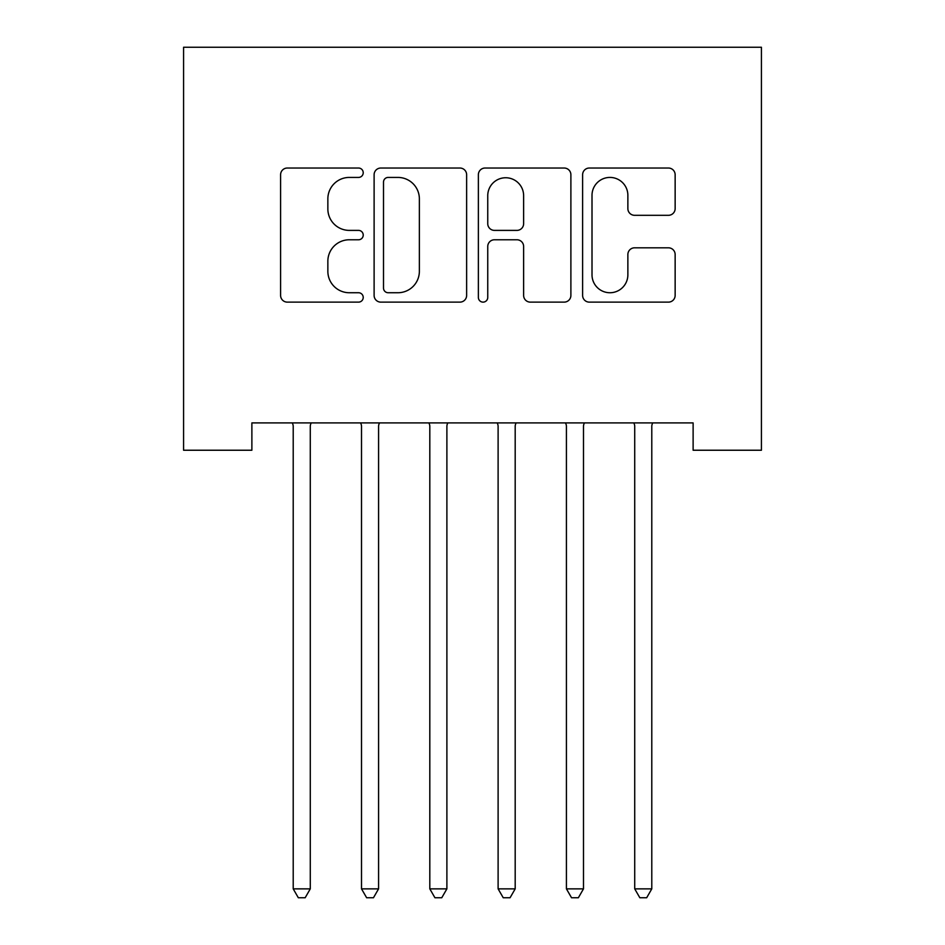 <?xml version="1.0" encoding="UTF-8"?>
<svg xmlns="http://www.w3.org/2000/svg" width="945" height="945" viewBox="0 0 945 945"><rect width="100%" height="100%" fill="white"/><g stroke="black" fill="none" stroke-linecap="round" stroke-linejoin="round"><path stroke-width="1.42" d="M363.223 172.734A4.69 4.69 0 0 0 358.521 168.033L287.292 168.033A6.709 6.709 0 0 0 280.594 174.742L280.594 295.419A6.709 6.709 0 0 0 287.292 302.128L358.521 302.128A4.69 4.69 0 0 0 363.223 297.427A4.69 4.69 0 0 0 358.521 292.737L349.307 292.737A21.451 21.451 0 0 1 327.856 271.286L327.856 261.233A21.451 21.451 0 0 1 349.307 239.77L358.521 239.77A4.69 4.69 0 0 0 363.223 235.081A4.69 4.69 0 0 0 358.521 230.391L349.307 230.391A21.451 21.451 0 0 1 327.856 208.939L327.856 198.875A21.451 21.451 0 0 1 349.307 177.424L358.521 177.424A4.69 4.69 0 0 0 363.223 172.734M668.434 215.306A6.709 6.709 0 0 0 675.143 208.597L675.143 174.742A6.709 6.709 0 0 0 668.434 168.033L589.326 168.033A6.709 6.709 0 0 0 582.616 174.742L582.616 295.419A6.709 6.709 0 0 0 589.326 302.128L668.434 302.128A6.709 6.709 0 0 0 675.143 295.419L675.143 254.524A6.709 6.709 0 0 0 668.434 247.814L634.579 247.814A6.709 6.709 0 0 0 627.87 254.524L627.87 274.806A17.931 17.931 0 0 1 609.938 292.737A17.931 17.931 0 0 1 592.007 274.806L592.007 195.355A17.931 17.931 0 0 1 609.938 177.424A17.931 17.931 0 0 1 627.87 195.355L627.87 208.597A6.709 6.709 0 0 0 634.579 215.306L668.434 215.306M693.122 422.911L251.878 422.911L251.878 450.233L183.578 450.233L183.578 47.25L761.422 47.25L761.422 450.233L693.122 450.233L693.122 422.911M466.629 174.742A6.709 6.709 0 0 0 459.931 168.033L380.823 168.033A6.709 6.709 0 0 0 374.114 174.742L374.114 295.419A6.709 6.709 0 0 0 380.823 302.128L459.931 302.128A6.709 6.709 0 0 0 466.629 295.419L466.629 174.742M485.068 168.033L564.177 168.033A6.709 6.709 0 0 1 570.886 174.742L570.886 295.419A6.709 6.709 0 0 1 564.177 302.128L530.322 302.128A6.709 6.709 0 0 1 523.624 295.419L523.624 246.48A6.709 6.709 0 0 0 516.915 239.77L494.459 239.77A6.709 6.709 0 0 0 487.75 246.48L487.75 297.427A4.69 4.69 0 0 1 483.06 302.128A4.69 4.69 0 0 1 478.371 297.427L478.371 174.742A6.709 6.709 0 0 1 485.068 168.033M388.194 177.424A4.69 4.69 0 0 0 383.505 182.113L383.505 288.048A4.69 4.69 0 0 0 388.194 292.737L397.916 292.737A21.451 21.451 0 0 0 419.367 271.286L419.367 198.875A21.451 21.451 0 0 0 397.916 177.424L388.194 177.424M523.624 195.698A17.931 17.931 0 0 0 505.681 177.754A17.931 17.931 0 0 0 487.75 195.698L487.75 223.681A6.709 6.709 0 0 0 494.459 230.391L516.915 230.391A6.709 6.709 0 0 0 523.624 223.681L523.624 195.698M292.312 422.911L292.714 423.915A6.828 6.828 -179.4 0 1 293.21 426.467L293.21 888.867L310.279 888.867L310.279 426.467A6.828 6.828 -179.4 0 1 310.775 423.915L311.177 422.911M310.279 888.867L305.164 897.75L298.325 897.75L293.21 888.867M360.612 422.911L361.014 423.915A6.828 6.828 -179.4 0 1 361.51 426.467L361.51 888.867L378.579 888.867L378.579 426.467A6.828 6.828 -179.4 0 1 379.075 423.915L379.477 422.911M378.579 888.867L373.464 897.75L366.636 897.75L361.51 888.867M428.912 422.911L429.313 423.915A6.828 6.828 -179.4 0 1 429.81 426.467L429.81 888.867L446.89 888.867L446.89 426.467A6.828 6.828 -179.4 0 1 447.375 423.915L447.788 422.911M446.89 888.867L441.764 897.75L434.936 897.75L429.81 888.867M497.212 422.911L497.625 423.915A6.828 6.828 -179.4 0 1 498.109 426.467L498.109 888.867L515.19 888.867L515.19 426.467A6.828 6.828 -179.4 0 1 515.686 423.915L516.088 422.911M515.19 888.867L510.064 897.75L503.236 897.75L498.109 888.867M565.523 422.911L565.925 423.915A6.828 6.828 -179.4 0 1 566.421 426.467L566.421 888.867L583.49 888.867L583.49 426.467A6.828 6.828 -179.4 0 1 583.986 423.915L584.388 422.911M583.49 888.867L578.364 897.75L571.536 897.75L566.421 888.867M633.823 422.911L634.225 423.915A6.828 6.828 -179.4 0 1 634.721 426.467L634.721 888.867L651.79 888.867L651.79 426.467A6.828 6.828 -179.4 0 1 652.286 423.915L652.688 422.911M651.79 888.867L646.675 897.75L639.836 897.75L634.721 888.867"/></g></svg>
